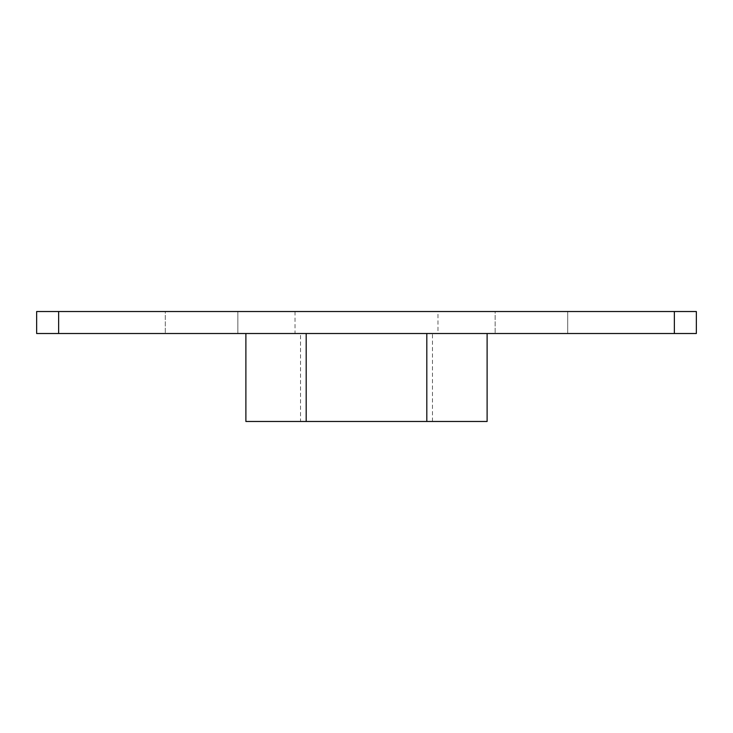 <?xml version="1.0" encoding="UTF-8"?>
<svg xmlns="http://www.w3.org/2000/svg" width="733" height="733" viewBox="0 0 733 733"><rect width="100%" height="100%" fill="white"/><g stroke="black" fill="none" stroke-linecap="round" stroke-linejoin="round"><path stroke-width="0.55" stroke-dasharray="3.67 2.75" d="M300.53 421.475L432.47 421.475L300.53 421.475L300.53 333.515L432.47 333.515L300.53 333.515M432.47 421.475L432.47 333.515M437.968 311.525L295.033 311.525L437.968 311.525L437.968 333.515L295.033 333.515L437.968 333.515M295.033 311.525L295.033 333.515M237.859 311.525L237.859 333.515L165.292 333.515L237.859 333.515L165.292 333.515L237.859 333.515L237.859 311.525L165.292 311.525L165.292 333.515L165.292 311.525L237.859 311.525M567.709 311.525L567.709 333.515L495.142 333.515L567.709 333.515L495.142 333.515L567.709 333.515L567.709 311.525L495.142 311.525L495.142 333.515L495.142 311.525L567.709 311.525M58.64 333.515L58.64 311.525L36.65 311.525L36.65 333.515L696.35 333.515L696.35 311.525L674.36 311.525L674.36 333.515M426.808 333.515L306.192 333.515L426.808 333.515L426.808 421.475L487.115 421.475M245.885 333.515L306.192 333.515L245.885 333.515M58.64 311.525L674.36 311.525M245.885 421.475L426.808 421.475M306.192 421.475L306.192 333.515"/><path stroke-width="1.1" d="M674.36 333.515L674.36 311.525L696.35 311.525L696.35 333.515L36.65 333.515L36.65 311.525L58.64 311.525L58.64 333.515M674.36 311.525L58.64 311.525M487.115 333.515L487.115 421.475L245.885 421.475L245.885 333.515M426.808 421.475L426.808 333.515M306.192 421.475L306.192 333.515"/></g></svg>
